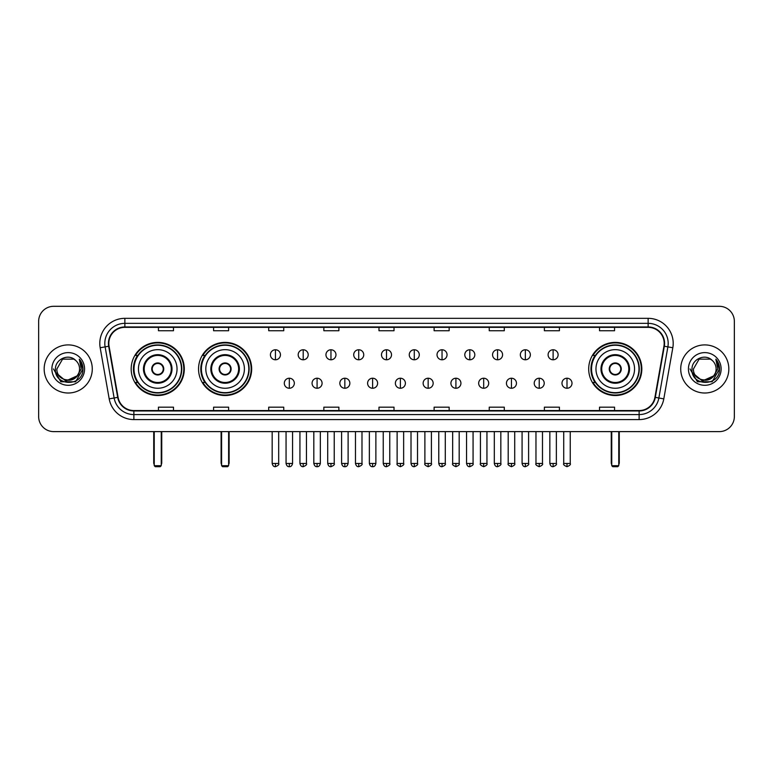 <?xml version="1.0" encoding="UTF-8"?>
<svg xmlns="http://www.w3.org/2000/svg" width="773" height="773" viewBox="0 0 773 773"><rect width="100%" height="100%" fill="white"/><g stroke="black" fill="none" stroke-linecap="round" stroke-linejoin="round"><path stroke-width="1.16" d="M588.697 368.953A26.562 26.562 0 0 0 615.26 395.525A26.562 26.562 0 0 0 641.822 368.953A26.562 26.562 0 0 0 615.26 342.391A26.562 26.562 0 0 0 588.697 368.953M198.545 368.953A26.562 26.562 0 0 0 225.107 395.525A26.562 26.562 0 0 0 251.669 368.953A26.562 26.562 0 0 0 225.107 342.391A26.562 26.562 0 0 0 198.545 368.953M131.178 368.953A26.562 26.562 0 0 0 157.74 395.525A26.562 26.562 0 0 0 184.303 368.953A26.562 26.562 0 0 0 157.74 342.391A26.562 26.562 0 0 0 131.178 368.953M137.546 382.49A24.311 24.311 0 0 1 137.546 355.425M204.913 382.49A24.311 24.311 0 0 1 204.913 355.425M595.065 382.49A24.311 24.311 0 0 1 595.065 355.425M38.65 321.336L38.65 416.57A15.035 15.035 0 0 0 53.685 431.614L719.315 431.614A15.035 15.035 0 0 0 734.35 416.57L734.35 321.336A15.035 15.035 0 0 0 719.315 306.301L53.685 306.301A15.035 15.035 0 0 0 38.65 321.336L38.65 416.57M44.167 368.953A24.06 24.06 0 0 0 68.227 393.013A24.06 24.06 0 0 0 92.277 368.953A24.06 24.06 0 0 0 68.227 344.903A24.06 24.06 0 0 0 44.167 368.953A24.06 24.06 0 0 0 68.227 393.013A24.06 24.06 0 0 0 92.277 368.953A24.06 24.06 0 0 0 68.227 344.903A24.06 24.06 0 0 0 44.167 368.953M680.723 368.953A24.06 24.06 0 0 0 704.773 393.013A24.06 24.06 0 0 0 728.833 368.953A24.06 24.06 0 0 0 704.773 344.903A24.06 24.06 0 0 0 680.723 368.953A24.06 24.06 0 0 0 704.773 393.013A24.06 24.06 0 0 0 728.833 368.953A24.06 24.06 0 0 0 704.773 344.903A24.06 24.06 0 0 0 680.723 368.953M108.819 343.396A16.04 16.04 0 0 1 124.859 327.356L648.141 327.356A16.04 16.04 0 0 1 663.939 346.178L654.924 397.303A16.04 16.04 0 0 1 639.126 410.56L133.874 410.56A16.04 16.04 0 0 1 118.076 397.303L109.061 346.178A16.04 16.04 0 0 1 108.819 343.396M108.423 343.396A16.436 16.436 0 0 0 108.674 346.246L117.689 397.37A16.436 16.436 0 0 0 133.874 410.956L639.126 410.956A16.436 16.436 0 0 0 655.311 397.37L664.326 346.246A16.436 16.436 0 0 0 648.141 326.95L124.859 326.95A16.436 16.436 0 0 0 108.423 343.396M100.181 347.744A25.065 25.065 0 0 1 124.859 318.331L648.141 318.331A25.065 25.065 0 0 1 672.819 347.744L663.804 398.868A25.065 25.065 0 0 1 639.126 419.584L133.874 419.584A25.065 25.065 0 0 1 109.196 398.868L100.181 347.744L105.118 346.874A20.05 20.05 0 0 1 124.859 323.346L648.141 323.346A20.05 20.05 0 0 1 667.882 346.874L658.867 397.998A20.05 20.05 0 0 1 639.126 414.57L133.874 414.57A20.05 20.05 0 0 1 114.133 397.998L105.118 346.874A20.05 20.05 0 0 1 104.809 343.396M719.315 306.301L53.685 306.301M53.685 431.614L719.315 431.614M734.35 416.57L734.35 321.336M655.311 397.37L658.867 397.998L667.882 346.874L672.819 347.744M378.983 327.356L378.983 330.747L394.017 330.747L394.017 327.356M323.848 327.356L323.848 330.747L338.883 330.747L338.883 327.356M268.714 327.356L268.714 330.747L283.749 330.747L283.749 327.356M213.58 327.356L213.58 330.747L228.615 330.747L228.615 327.356M158.446 327.356L158.446 330.747L173.481 330.747L173.481 327.356M434.117 327.356L434.117 330.747L449.152 330.747L449.152 327.356M489.251 327.356L489.251 330.747L504.286 330.747L504.286 327.356M544.385 327.356L544.385 330.747L559.42 330.747L559.42 327.356M599.519 327.356L599.519 330.747L614.554 330.747L614.554 327.356M394.017 410.56L394.017 407.168L378.983 407.168L378.983 410.56M338.883 410.56L338.883 407.168L323.848 407.168L323.848 410.56M283.749 410.56L283.749 407.168L268.714 407.168L268.714 410.56M228.615 410.56L228.615 407.168L213.58 407.168L213.58 410.56M173.481 410.56L173.481 407.168L158.446 407.168L158.446 410.56M449.152 410.56L449.152 407.168L434.117 407.168L434.117 410.56M504.286 410.56L504.286 407.168L489.251 407.168L489.251 410.56M559.42 410.56L559.42 407.168L544.385 407.168L544.385 410.56M614.554 410.56L614.554 407.168L599.519 407.168L599.519 410.56M76.904 376.238C70.894 384.365 56.303 379.166 56.893 368.953C56.197 383.572 80.247 383.572 79.551 368.953C80.247 383.572 56.197 383.572 56.893 368.953L62.555 359.145L73.889 359.145L75.648 360.402C68.691 353.116 55.308 359.116 55.434 368.953C54.158 386.442 82.508 386.906 82.972 369.803L82.991 368.953C82.953 365.243 81.716 361.977 79.29 359.165L81.242 368.953L76.904 376.238A11.324 11.324 0 0 0 79.551 368.953C80.247 383.572 56.197 383.572 56.893 368.953L62.555 359.145M79.551 368.953A11.324 11.324 0 0 0 75.648 360.402M77.629 375.63L65.811 380.983L55.782 372.634M51.878 368.953A16.339 16.339 0 0 0 68.227 385.302A16.339 16.339 0 0 0 84.566 368.953A16.339 16.339 0 0 0 68.227 352.614A16.339 16.339 0 0 0 51.878 368.953M79.29 359.165L82.991 369.388L82.305 364.479L82.991 369.388L82.305 364.479L82.991 369.388L79.397 359.29L82.991 369.388L79.397 359.29L82.991 368.953L75.609 381.756L60.835 381.756L53.453 368.953M79.397 359.29L82.991 369.397M138.444 368.953A19.296 19.296 0 0 1 157.74 349.657A19.296 19.296 0 0 1 177.036 368.953A19.296 19.296 0 0 1 157.74 388.259A19.296 19.296 0 0 1 138.444 368.953A19.296 19.296 0 0 0 157.74 388.259A19.296 19.296 0 0 0 177.036 368.953M144.203 368.953A13.537 13.537 0 0 0 157.74 382.49A13.537 13.537 0 0 0 171.277 368.953A13.537 13.537 0 0 0 157.74 355.425A13.537 13.537 0 0 0 144.203 368.953M137.845 355.425A24.06 24.06 0 0 0 137.845 382.49M181.452 368.953A23.712 23.712 0 0 0 157.74 345.251A23.712 23.712 0 0 0 134.029 368.953A23.712 23.712 0 0 0 157.74 392.665A23.712 23.712 0 0 0 181.452 368.953M151.73 368.953A6.01 6.01 0 0 0 157.74 374.973A6.01 6.01 0 0 0 163.76 368.953A6.01 6.01 0 0 0 157.74 362.943A6.01 6.01 0 0 0 151.73 368.953M183.8 368.953A26.06 26.06 0 0 1 135.468 382.49L137.884 382.49A24.031 24.031 0 0 0 173.645 386.973A24.031 24.031 0 0 0 173.645 350.932A24.031 24.031 0 0 0 137.884 355.425L135.468 355.425A26.06 26.06 0 0 1 183.8 368.953M151.914 367.455L152.126 367.455A5.817 5.817 0 0 1 163.364 367.455L163.045 367.455A5.517 5.517 0 0 1 157.74 374.47A5.517 5.517 0 0 1 152.436 367.455A5.517 5.517 0 0 1 163.045 367.455L163.567 367.455M163.567 370.46L163.364 370.46A5.817 5.817 0 0 1 152.126 370.46L151.914 370.46M154.233 431.614L154.233 465.694L161.248 465.694L161.248 431.614M154.233 465.694L155.238 466.699L160.243 466.699L161.248 465.694M205.811 368.953A19.296 19.296 0 0 1 225.107 349.657A19.296 19.296 0 0 1 244.403 368.953A19.296 19.296 0 0 1 225.107 388.259A19.296 19.296 0 0 1 205.811 368.953A19.296 19.296 0 0 0 225.107 388.259A19.296 19.296 0 0 0 244.403 368.953M211.57 368.953A13.537 13.537 0 0 0 225.107 382.49A13.537 13.537 0 0 0 238.635 368.953A13.537 13.537 0 0 0 225.107 355.425A13.537 13.537 0 0 0 211.57 368.953M205.212 355.425A24.06 24.06 0 0 0 205.212 382.49L202.835 382.49A26.06 26.06 0 0 0 251.167 368.953A26.06 26.06 0 0 0 202.835 355.425L205.241 355.425A24.031 24.031 0 0 1 241.002 350.932A24.031 24.031 0 0 1 241.002 386.973A24.031 24.031 0 0 1 205.241 382.49M248.809 368.953A23.712 23.712 0 0 0 225.107 345.251A23.712 23.712 0 0 0 201.395 368.953A23.712 23.712 0 0 0 225.107 392.665A23.712 23.712 0 0 0 248.809 368.953M219.088 368.953A6.01 6.01 0 0 0 225.107 374.973A6.01 6.01 0 0 0 231.117 368.953A6.01 6.01 0 0 0 225.107 362.943A6.01 6.01 0 0 0 219.088 368.953M219.281 367.455L219.484 367.455A5.817 5.817 0 0 1 230.721 367.455L230.412 367.455A5.517 5.517 0 0 1 225.107 374.47A5.517 5.517 0 0 1 219.803 367.455A5.517 5.517 0 0 1 230.412 367.455L230.934 367.455M230.934 370.46L230.721 370.46A5.817 5.817 0 0 1 219.484 370.46L219.281 370.46M221.6 431.614L221.6 465.694L228.615 465.694L228.615 431.614M221.6 465.694L222.595 466.699L227.61 466.699L228.615 465.694M595.964 368.953A19.296 19.296 0 0 1 615.26 349.657A19.296 19.296 0 0 1 634.556 368.953A19.296 19.296 0 0 1 615.26 388.259A19.296 19.296 0 0 1 595.964 368.953A19.296 19.296 0 0 0 615.26 388.259A19.296 19.296 0 0 0 634.556 368.953M601.723 368.953A13.537 13.537 0 0 0 615.26 382.49A13.537 13.537 0 0 0 628.797 368.953A13.537 13.537 0 0 0 615.26 355.425A13.537 13.537 0 0 0 601.723 368.953M595.365 355.425A24.06 24.06 0 0 0 595.365 382.49M638.971 368.953A23.712 23.712 0 0 0 615.26 345.251A23.712 23.712 0 0 0 591.548 368.953A23.712 23.712 0 0 0 615.26 392.665A23.712 23.712 0 0 0 638.971 368.953M609.24 368.953A6.01 6.01 0 0 0 615.26 374.973A6.01 6.01 0 0 0 621.27 368.953A6.01 6.01 0 0 0 615.26 362.943A6.01 6.01 0 0 0 609.24 368.953M641.319 368.953A26.06 26.06 0 0 1 592.988 382.49L595.403 382.49A24.031 24.031 0 0 0 631.164 386.973A24.031 24.031 0 0 0 631.164 350.932A24.031 24.031 0 0 0 595.403 355.425L592.988 355.425A26.06 26.06 0 0 1 641.319 368.953M609.433 367.455L609.636 367.455A5.817 5.817 0 0 1 620.874 367.455L620.564 367.455A5.517 5.517 0 0 1 615.26 374.47A5.517 5.517 0 0 1 609.955 367.455A5.517 5.517 0 0 1 620.564 367.455L621.086 367.455M621.086 370.46L620.564 370.46A5.517 5.517 0 0 1 609.955 370.46L609.433 370.46M620.564 370.46L620.874 370.46A5.817 5.817 0 0 1 609.636 370.46L609.955 370.46M611.752 431.614L611.752 465.694L618.767 465.694L618.767 431.614M611.752 465.694L612.757 466.699L617.762 466.699L618.767 465.694M275.43 349.763A5.015 5.015 0 0 0 270.415 354.768A5.015 5.015 0 0 0 275.43 359.783A5.015 5.015 0 0 0 280.444 354.768A5.015 5.015 0 0 0 275.43 349.763L275.43 359.783A5.015 5.015 0 0 0 280.444 354.768A5.015 5.015 0 0 0 275.43 349.763M303.2 349.763A5.015 5.015 0 0 0 298.185 354.768A5.015 5.015 0 0 0 303.2 359.783A5.015 5.015 0 0 0 308.205 354.768A5.015 5.015 0 0 0 303.2 349.763L303.2 359.783A5.015 5.015 0 0 0 308.205 354.768A5.015 5.015 0 0 0 303.2 349.763M330.96 349.763A5.015 5.015 0 0 0 325.955 354.768A5.015 5.015 0 0 0 330.96 359.783A5.015 5.015 0 0 0 335.975 354.768A5.015 5.015 0 0 0 330.96 349.763L330.96 359.783A5.015 5.015 0 0 0 335.975 354.768A5.015 5.015 0 0 0 330.96 349.763M358.73 349.763A5.015 5.015 0 0 0 353.715 354.768A5.015 5.015 0 0 0 358.73 359.783A5.015 5.015 0 0 0 363.745 354.768A5.015 5.015 0 0 0 358.73 349.763L358.73 359.783A5.015 5.015 0 0 0 363.745 354.768A5.015 5.015 0 0 0 358.73 349.763M386.5 349.763A5.015 5.015 0 0 0 381.485 354.768A5.015 5.015 0 0 0 386.5 359.783A5.015 5.015 0 0 0 391.515 354.768A5.015 5.015 0 0 0 386.5 349.763L386.5 359.783A5.015 5.015 0 0 0 391.515 354.768A5.015 5.015 0 0 0 386.5 349.763M414.27 349.763A5.015 5.015 0 0 0 409.255 354.768A5.015 5.015 0 0 0 414.27 359.783A5.015 5.015 0 0 0 419.285 354.768A5.015 5.015 0 0 0 414.27 349.763L414.27 359.783A5.015 5.015 0 0 0 419.285 354.768A5.015 5.015 0 0 0 414.27 349.763M442.04 349.763A5.015 5.015 0 0 0 437.025 354.768A5.015 5.015 0 0 0 442.04 359.783A5.015 5.015 0 0 0 447.045 354.768A5.015 5.015 0 0 0 442.04 349.763L442.04 359.783A5.015 5.015 0 0 0 447.045 354.768A5.015 5.015 0 0 0 442.04 349.763M469.8 349.763A5.015 5.015 0 0 0 464.795 354.768A5.015 5.015 0 0 0 469.8 359.783A5.015 5.015 0 0 0 474.815 354.768A5.015 5.015 0 0 0 469.8 349.763L469.8 359.783A5.015 5.015 0 0 0 474.815 354.768A5.015 5.015 0 0 0 469.8 349.763M497.57 349.763A5.015 5.015 0 0 0 492.556 354.768A5.015 5.015 0 0 0 497.57 359.783A5.015 5.015 0 0 0 502.585 354.768A5.015 5.015 0 0 0 497.57 349.763L497.57 359.783A5.015 5.015 0 0 0 502.585 354.768A5.015 5.015 0 0 0 497.57 349.763M525.34 349.763A5.015 5.015 0 0 0 520.326 354.768A5.015 5.015 0 0 0 525.34 359.783A5.015 5.015 0 0 0 530.355 354.768A5.015 5.015 0 0 0 525.34 349.763L525.34 359.783A5.015 5.015 0 0 0 530.355 354.768A5.015 5.015 0 0 0 525.34 349.763M553.11 349.763A5.015 5.015 0 0 0 548.096 354.768A5.015 5.015 0 0 0 553.11 359.783A5.015 5.015 0 0 0 558.116 354.768A5.015 5.015 0 0 0 553.11 349.763L553.11 359.783A5.015 5.015 0 0 0 558.116 354.768A5.015 5.015 0 0 0 553.11 349.763M289.315 378.229A5.015 5.015 0 0 0 284.3 383.244A5.015 5.015 0 0 0 289.315 388.259A5.015 5.015 0 0 0 294.329 383.244A5.015 5.015 0 0 0 289.315 378.229L289.315 388.259A5.015 5.015 0 0 0 294.329 383.244A5.015 5.015 0 0 0 289.315 378.229M317.085 378.229A5.015 5.015 0 0 0 312.07 383.244A5.015 5.015 0 0 0 317.085 388.259A5.015 5.015 0 0 0 322.09 383.244A5.015 5.015 0 0 0 317.085 378.229L317.085 388.259A5.015 5.015 0 0 0 322.09 383.244A5.015 5.015 0 0 0 317.085 378.229M344.845 378.229A5.015 5.015 0 0 0 339.84 383.244A5.015 5.015 0 0 0 344.845 388.259A5.015 5.015 0 0 0 349.86 383.244A5.015 5.015 0 0 0 344.845 378.229L344.845 388.259A5.015 5.015 0 0 0 349.86 383.244A5.015 5.015 0 0 0 344.845 378.229M372.615 378.229A5.015 5.015 0 0 0 367.6 383.244A5.015 5.015 0 0 0 372.615 388.259A5.015 5.015 0 0 0 377.63 383.244A5.015 5.015 0 0 0 372.615 378.229L372.615 388.259A5.015 5.015 0 0 0 377.63 383.244A5.015 5.015 0 0 0 372.615 378.229M400.385 378.229A5.015 5.015 0 0 0 395.37 383.244A5.015 5.015 0 0 0 400.385 388.259A5.015 5.015 0 0 0 405.4 383.244A5.015 5.015 0 0 0 400.385 378.229L400.385 388.259A5.015 5.015 0 0 0 405.4 383.244A5.015 5.015 0 0 0 400.385 378.229M428.155 378.229A5.015 5.015 0 0 0 423.14 383.244A5.015 5.015 0 0 0 428.155 388.259A5.015 5.015 0 0 0 433.16 383.244A5.015 5.015 0 0 0 428.155 378.229L428.155 388.259A5.015 5.015 0 0 0 433.16 383.244A5.015 5.015 0 0 0 428.155 378.229M455.915 378.229A5.015 5.015 0 0 0 450.91 383.244A5.015 5.015 0 0 0 455.915 388.259A5.015 5.015 0 0 0 460.93 383.244A5.015 5.015 0 0 0 455.915 378.229L455.915 388.259A5.015 5.015 0 0 0 460.93 383.244A5.015 5.015 0 0 0 455.915 378.229M483.685 378.229A5.015 5.015 0 0 0 478.671 383.244A5.015 5.015 0 0 0 483.685 388.259A5.015 5.015 0 0 0 488.7 383.244A5.015 5.015 0 0 0 483.685 378.229L483.685 388.259A5.015 5.015 0 0 0 488.7 383.244A5.015 5.015 0 0 0 483.685 378.229M511.455 378.229A5.015 5.015 0 0 0 506.441 383.244A5.015 5.015 0 0 0 511.455 388.259A5.015 5.015 0 0 0 516.47 383.244A5.015 5.015 0 0 0 511.455 378.229L511.455 388.259A5.015 5.015 0 0 0 516.47 383.244A5.015 5.015 0 0 0 511.455 378.229M539.225 378.229A5.015 5.015 0 0 0 534.211 383.244A5.015 5.015 0 0 0 539.225 388.259A5.015 5.015 0 0 0 544.231 383.244A5.015 5.015 0 0 0 539.225 378.229L539.225 388.259A5.015 5.015 0 0 0 544.231 383.244A5.015 5.015 0 0 0 539.225 378.229M566.995 378.229A5.015 5.015 0 0 0 561.981 383.244A5.015 5.015 0 0 0 566.995 388.259A5.015 5.015 0 0 0 572.001 383.244A5.015 5.015 0 0 0 566.995 378.229L566.995 388.259A5.015 5.015 0 0 0 572.001 383.244A5.015 5.015 0 0 0 566.995 378.229M716.107 368.953C716.803 383.572 692.753 383.572 693.449 368.953L699.111 359.145L710.445 359.145L712.194 360.402C705.247 353.116 691.864 359.116 691.99 368.953C690.714 386.442 719.064 386.906 719.528 369.803L719.547 368.953C719.508 365.243 718.272 361.977 715.846 359.165L717.798 368.953L713.46 376.238A11.324 11.324 0 0 0 716.107 368.953C716.803 383.572 692.753 383.572 693.449 368.953C692.753 383.572 716.803 383.572 716.107 368.953A11.324 11.324 0 0 0 712.194 360.402M713.46 376.238C707.45 384.365 692.859 379.166 693.449 368.953M714.184 375.63L702.367 380.983L692.337 372.634M688.434 368.953A16.339 16.339 0 0 0 704.773 385.302A16.339 16.339 0 0 0 721.122 368.953A16.339 16.339 0 0 0 704.773 352.614A16.339 16.339 0 0 0 688.434 368.953M715.846 359.165L719.547 369.388L718.861 364.479L719.547 369.388L718.861 364.479L719.547 369.388L715.953 359.29L719.547 369.388L715.953 359.29L719.547 368.953L712.165 381.756L697.391 381.756L690.009 368.953M715.953 359.29L719.547 369.397M648.141 318.331L648.141 326.95M105.118 346.874L108.674 346.246M133.874 419.584L133.874 410.956M639.126 410.956L639.126 419.584M109.196 398.868L117.689 397.37M664.326 346.246L667.882 346.874M124.859 318.331L124.859 326.95M658.867 397.998L663.804 398.868M172.021 368.953A14.281 14.281 0 0 0 157.74 354.672A14.281 14.281 0 0 0 143.459 368.953A14.281 14.281 0 0 0 157.74 383.244A14.281 14.281 0 0 0 172.021 368.953M153.73 431.614L153.73 462.689L154.233 462.689M161.248 462.689L161.75 462.689L161.75 431.614M239.388 368.953A14.281 14.281 0 0 0 225.107 354.672A14.281 14.281 0 0 0 210.816 368.953A14.281 14.281 0 0 0 225.107 383.244A14.281 14.281 0 0 0 239.388 368.953M221.097 431.614L221.097 462.689L221.6 462.689M228.615 462.689L229.117 462.689L229.117 431.614M629.541 368.953A14.281 14.281 0 0 0 615.26 354.672A14.281 14.281 0 0 0 600.979 368.953A14.281 14.281 0 0 0 615.26 383.244A14.281 14.281 0 0 0 629.541 368.953M611.25 431.614L611.25 462.689L611.752 462.689M618.767 462.689L619.27 462.689L619.27 431.614M275.43 463.442L272.173 463.442C272.743 465.761 273.826 466.844 275.43 466.699L275.43 463.442L278.686 463.442L278.686 431.614M303.2 463.442L299.934 463.442C300.504 465.761 301.596 466.844 303.2 466.699L303.2 463.442L306.456 463.442L306.456 431.614M330.96 463.442L327.704 463.442C328.274 465.761 329.366 466.844 330.96 466.699L330.96 463.442L334.226 463.442L334.226 431.614M358.73 463.442L355.474 463.442C356.044 465.761 357.126 466.844 358.73 466.699L358.73 463.442L361.986 463.442L361.986 431.614M386.5 463.442L383.244 463.442C383.814 465.761 384.896 466.844 386.5 466.699L386.5 463.442L389.756 463.442L389.756 431.614M414.27 463.442L411.014 463.442C411.574 465.761 412.666 466.844 414.27 466.699L414.27 463.442L417.526 463.442L417.526 431.614M442.04 463.442L438.774 463.442C439.344 465.761 440.436 466.844 442.04 466.699L442.04 463.442L445.296 463.442L445.296 431.614M469.8 463.442L466.544 463.442C467.114 465.761 468.196 466.844 469.8 466.699L469.8 463.442L473.066 463.442L473.066 431.614M497.57 463.442L494.314 463.442C494.884 465.761 495.966 466.844 497.57 466.699L497.57 463.442L500.827 463.442L500.827 431.614M525.34 463.442L522.084 463.442C522.654 465.761 523.736 466.844 525.34 466.699L525.34 463.442L528.597 463.442L528.597 431.614M553.11 463.442L549.845 463.442C550.415 465.761 551.507 466.844 553.11 466.699L553.11 463.442L556.367 463.442L556.367 431.614M289.315 463.442L286.058 463.442C286.619 465.761 287.711 466.844 289.315 466.699L289.315 463.442L292.571 463.442L292.571 431.614M317.085 463.442L313.819 463.442C314.389 465.761 315.481 466.844 317.085 466.699L317.085 463.442L320.341 463.442L320.341 431.614M344.845 463.442L341.589 463.442C342.159 465.761 343.241 466.844 344.845 466.699L344.845 463.442L348.111 463.442L348.111 431.614M372.615 463.442L369.359 463.442C369.929 465.761 371.011 466.844 372.615 466.699L372.615 463.442L375.871 463.442L375.871 431.614M400.385 463.442L397.129 463.442C396.462 464.476 397.554 465.568 400.385 466.699L400.385 463.442L403.641 463.442L403.641 431.614M428.155 463.442L424.889 463.442C424.232 464.476 425.314 465.568 428.155 466.699L428.155 463.442L431.411 463.442L431.411 431.614M455.915 463.442L452.659 463.442C452.002 464.476 453.084 465.568 455.915 466.699L455.915 463.442L459.181 463.442L459.181 431.614M483.685 463.442L480.429 463.442C479.772 464.476 480.854 465.568 483.685 466.699L483.685 463.442L486.942 463.442L486.942 431.614M511.455 463.442L508.199 463.442C507.532 464.476 508.624 465.568 511.455 466.699L511.455 463.442L514.712 463.442L514.712 431.614M539.225 463.442L535.969 463.442C535.303 464.476 536.394 465.568 539.225 466.699L539.225 463.442L542.482 463.442L542.482 431.614M566.995 463.442L563.73 463.442C563.073 464.476 564.155 465.568 566.995 466.699L566.995 463.442L570.252 463.442L570.252 431.614M153.73 462.689A4.01 4.01 0 0 0 154.233 464.631M161.248 464.631A4.01 4.01 0 0 0 161.75 462.689M221.097 462.689A4.01 4.01 0 0 0 221.6 464.631M228.615 464.631A4.01 4.01 0 0 0 229.117 462.689M611.25 462.689A4.01 4.01 0 0 0 611.752 464.631M618.767 464.631A4.01 4.01 0 0 0 619.27 462.689M272.173 463.442L272.173 431.614M278.686 463.442C279.343 464.476 278.261 465.568 275.43 466.699M299.934 463.442L299.934 431.614M306.456 463.442C307.113 464.476 306.031 465.568 303.2 466.699M327.704 463.442L327.704 431.614M334.226 463.442C334.883 464.476 333.801 465.568 330.96 466.699M355.474 463.442L355.474 431.614M361.986 463.442C362.653 464.476 361.561 465.568 358.73 466.699M383.244 463.442L383.244 431.614M389.756 463.442C390.423 464.476 389.331 465.568 386.5 466.699M411.014 463.442L411.014 431.614M417.526 463.442C418.183 464.476 417.101 465.568 414.27 466.699M438.774 463.442L438.774 431.614M445.296 463.442C445.953 464.476 444.871 465.568 442.04 466.699M466.544 463.442L466.544 431.614M473.066 463.442C473.723 464.476 472.641 465.568 469.8 466.699M494.314 463.442L494.314 431.614M500.827 463.442C501.493 464.476 500.402 465.568 497.57 466.699M522.084 463.442L522.084 431.614M528.597 463.442C529.254 464.476 528.172 465.568 525.34 466.699M549.845 463.442L549.845 431.614M556.367 463.442C557.024 464.476 555.942 465.568 553.11 466.699M286.058 463.442L286.058 431.614M292.571 463.442C292.001 465.761 290.919 466.844 289.315 466.699M313.819 463.442L313.819 431.614M320.341 463.442C319.771 465.761 318.679 466.844 317.085 466.699M341.589 463.442L341.589 431.614M348.111 463.442C347.541 465.761 346.449 466.844 344.845 466.699M369.359 463.442L369.359 431.614M375.871 463.442C375.301 465.761 374.219 466.844 372.615 466.699M397.129 463.442L397.129 431.614M403.641 463.442C404.298 464.476 403.216 465.568 400.385 466.699M424.889 463.442L424.889 431.614M431.411 463.442C432.068 464.476 430.986 465.568 428.155 466.699M452.659 463.442L452.659 431.614M459.181 463.442C459.838 464.476 458.756 465.568 455.915 466.699M480.429 463.442L480.429 431.614M486.942 463.442C487.608 464.476 486.517 465.568 483.685 466.699M508.199 463.442L508.199 431.614M514.712 463.442C515.378 464.476 514.287 465.568 511.455 466.699M535.969 463.442L535.969 431.614M542.482 463.442C543.139 464.476 542.057 465.568 539.225 466.699M563.73 463.442L563.73 431.614M570.252 463.442C570.909 464.476 569.827 465.568 566.995 466.699"/></g></svg>
